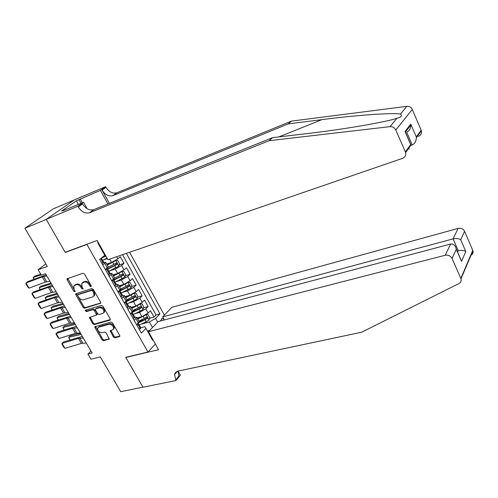 <?xml version="1.0" encoding="UTF-8"?>
<svg xmlns="http://www.w3.org/2000/svg" width="498" height="498" viewBox="0 0 498 498"><rect width="100%" height="100%" fill="white"/><g stroke="black" fill="none" stroke-linecap="round" stroke-linejoin="round"><path stroke-width="0.75" d="M90.991 286.686L91.171 285.721L84.467 274.049L82.954 273.246L67.025 278.83L67.155 279.895L73.804 291.318L75.092 291.654L74.14 289.456L73.723 286.145L76.169 284.694C77.962 284.352 79.556 285.205 80.937 287.253L81.797 288.74L83.11 289.064L82.151 286.86L81.728 283.543L84.243 282.036C86.067 281.687 87.679 282.547 89.067 284.613L89.933 286.12L90.991 286.686M163.929 319.156L162.236 318.502L160.269 321.029M113.401 336.997L114.889 337.812L119.383 336.642L119.813 336.243L119.669 335.353L112.492 322.853L110.992 322.038L94.825 326.775L94.969 327.703L102.096 339.953L103.559 340.757L109.28 339.001L106.086 332.838L104.605 332.029L101.972 332.739C99.052 332.508 97.614 330.965 97.658 328.107L98.729 327.149L109.112 324.279C112.044 324.472 113.513 326.009 113.507 328.898L112.374 329.937L110.201 330.79L113.401 336.997L114.086 336.318L115.573 337.134L119.856 336.019M86.951 244.462L65.275 252.449L46.227 219.419L24.9 228.233L47.298 266.442L38.122 269.742L41.328 275.17L45.48 273.707L92.149 353.032L87.903 354.097L90.916 359.201L100.316 356.904L120.709 391.696L142.97 387.183L125.739 357.309L147.962 352.03L86.951 244.462L87.461 244.064M100.341 303.506L100.752 303.139L100.608 302.161L93.257 289.35L91.744 288.541L75.74 293.857L75.877 294.878L83.172 307.428L84.648 308.225L100.745 303.145M85.463 310.154L101.424 305.392L102.937 306.208L110.201 318.857L110.344 319.791L109.921 320.177L110.344 319.791M109.921 320.177L94.159 324.59L92.69 323.787L89.472 317.543L96.575 315.01L94.377 310.497L92.889 309.688L86.328 311.636L85.202 310.391M24.9 228.233L53.51 208.743L74.246 199.997M138.886 321.191L144.065 319.791M149.5 318.322L154.013 317.095L150.477 310.758L148.174 313.074L145.79 308.816L139.552 312.389L135.002 313.665M133.016 310.789L137.18 309.613M143.536 307.808L148.111 306.513L144.544 300.126L142.204 302.404L139.807 298.115L133.532 301.688L128.764 303.083M126.766 300.4L130.115 299.41M137.529 297.219L142.16 295.849L138.569 289.413L136.197 291.647L133.775 287.321L127.469 290.9L122.446 292.432M119.943 290.104L122.863 289.201M131.466 286.549L136.166 285.099L132.549 278.612L130.134 280.81L127.7 276.452L121.363 280.025L116.046 281.719M113.612 279.571L115.374 279.005M125.359 275.799L130.127 274.267L126.48 267.725L124.027 269.885L121.574 265.49L115.2 269.069L109.548 270.943M115.717 263.523L115.729 264.905L107.612 268.839M119.196 264.967L124.033 263.349L120.36 256.75L117.87 258.867L111.484 262.452L106.672 264.083M148.174 313.074L141.942 316.647L137.075 317.985M142.204 302.404L135.948 305.977L131.092 307.372M136.197 291.647L129.903 295.227L125.06 296.677M130.134 280.81L123.809 284.389L118.978 285.902M124.027 269.885L117.671 273.464L112.853 275.033M155.388 344.018L147.962 352.03M164.384 315.122L129.598 252.274M154.013 317.095L156.086 314.966L159.964 313.914L126.38 253.382M159.964 313.914L155.619 318.39L157.685 322.1M152.986 339.748L152.575 340.19L145.92 328.381L141.332 333.106L99.675 259.464L104.761 255.269L97.683 242.694L98.156 242.321M134.777 317.052L136.745 317.4L134.136 320.382M128.689 306.27L130.632 306.563L127.974 309.488M122.552 295.407L124.469 295.631L121.761 298.501M116.37 284.458L118.256 284.619L115.492 287.427M108.01 274.199L109.548 274.118L110.214 273.39L111.994 273.52L109.18 276.266M107.319 258.599L102.943 260.112M103.796 262.303L105.682 262.328L102.812 265.011M108.004 266.442L108.215 266.816L105.364 269.524M136.589 324.721L139.179 321.708L138.892 321.204M130.445 313.858L133.084 310.908L132.817 310.428M124.251 302.909L126.94 300.014L126.685 299.566M118.007 291.872L120.746 289.039L120.51 288.61M111.714 280.741L114.509 277.971L114.285 277.573M124.033 263.349L121.574 265.49M130.127 274.267L127.7 276.452M136.166 285.099L133.775 287.321M142.16 295.849L139.807 298.115M148.111 306.513L145.79 308.816M156.086 314.966L122.552 254.696M147.389 330.983L149.749 330.373M152.494 327.516L149.388 321.976L141.164 324.173M103.572 251.938L103.005 252.144M91.003 351.084L87.903 354.097M45.804 263.896L38.122 269.742M100.11 245.782L99.637 246.161M149.107 334.034L149.525 333.598M140.816 327.74L144.781 326.694L145.92 328.381M149.388 321.976L155.619 318.39M65.275 252.449L65.792 252.05M91.29 286.039L89.802 283.991C88.407 281.93 86.801 281.071 84.984 281.42L84.243 282.036M82.668 282.578L84.984 281.42M74.644 285.211L76.91 284.078C78.703 283.736 80.29 284.588 81.672 286.63L83.135 288.647M67.716 278.407L75.117 291.218M76.418 293.434L83.894 306.787L85.363 307.59L100.801 302.94M92.703 290.944L91.651 290.378L77.918 294.735L77.756 295.675L78.653 297.225C80.022 299.242 81.597 300.095 83.384 299.784L92.784 296.87L94.047 295.725L93.612 292.519L92.703 290.944L93.431 290.309L92.373 289.749L91.651 290.378M78.398 294.324L92.373 289.749M93.848 296.092L94.769 295.09L94.334 291.884L93.612 292.519M93.431 290.309L94.334 291.884M110.388 319.579L94.863 323.937L94.159 324.59M90.132 317.12L93.4 323.134L94.863 323.937M96.898 314.717L97.284 314.356L97.147 313.404L95.087 309.849L93.605 309.04L87.044 310.989L86.328 311.636M85.88 310.03L87.044 310.989M102.825 313.447L103.92 312.445C103.976 309.476 102.513 307.901 99.525 307.72L95.859 308.81L95.46 309.165L95.597 310.136L97.658 313.696L99.152 314.506L102.825 313.447M103.808 312.688L104.624 311.792C104.686 308.828 103.223 307.254 100.235 307.073L99.525 307.72M96.568 308.162L95.859 308.81L96.568 308.162L100.235 307.073M110.849 330.348L114.086 336.318M113.401 329.141L114.198 328.232C114.198 325.343 112.741 323.806 109.809 323.619L109.112 324.279M98.448 327.254L99.432 326.489L109.809 323.619M95.479 326.346L102.787 339.281L104.25 340.09L109.323 338.765M103.777 252.305L103.242 252.567M40.749 274.193L35.084 276.023L33.123 277.473L41.153 274.884M103.926 252.573L103.391 252.835M107.051 258.126L102.688 260.236M105.115 254.683L104.58 254.945M101.499 258.132L105.869 256.016M105.713 255.742L102.034 257.522M33.932 279.278L33.123 277.473L34.144 279.197M101.667 262.975L103.223 262.925L103.69 262.004M103.223 262.925L101.866 263.336M49.906 281.233L45.274 282.129L29.052 288.149L25.983 283.013L25.89 283.773L28.037 287.358L29.052 288.149M46.8 275.948L42.187 276.9L25.983 283.013L27.707 281.631L46.165 274.871M101.723 258.53L102.302 260.442L102.619 260.105L101.667 259.888M269.094 140.704L272.555 137.66L307.316 133.557C339.524 129.872 381.456 122.95 395.082 118.841L396.887 118.312C401.201 117.092 402.372 115.673 400.398 114.073C392.953 112.492 354.825 115.337 321.957 119.626L288.236 123.89L113.065 195.583C108.832 196.716 105.165 194.886 102.059 190.105L105.999 187.316L105.651 186.682L74.501 199.823L46.196 219.363L65.176 252.274L97.135 240.497L107.954 259.719L402.571 158.327C405.148 157.212 406.163 155.276 405.621 152.531L395.792 129.972C394.572 127.619 392.642 126.511 389.996 126.648L269.094 140.704L89.615 212.714C85.301 213.823 81.516 211.893 78.248 206.931L77.869 206.272L46.196 219.363M411.311 145.248L412.257 144.912L406.717 132.163C409.207 131.005 410.57 128.621 410.806 125.004L405.453 131.964L406.088 133.725M288.236 123.89L291.38 121.132L116.943 192.751C112.729 193.884 109.081 192.072 105.999 187.316M78.248 206.931L82.525 203.912C85.762 208.836 89.534 210.747 93.829 209.633L272.555 137.66M405.384 151.871L410.694 144.569L405.023 131.528L410.75 124.102L416.278 136.894L421.165 130.171L412.263 109.436L395.792 129.972M400.398 114.073L406.791 106.342L291.38 121.132M77.869 206.272L83.527 202.281L63.065 210.772L64.317 209.907L64.479 210.187M78.367 204.423L76.337 200.819L61.646 211.015L64.317 209.907M76.337 200.819L100.415 190.373L105.651 186.682M83.527 202.281L87.125 208.706M109.373 203.377L102.059 190.105M107.91 203.962L100.415 190.373M406.791 106.342C409.306 106.18 411.13 107.213 412.263 109.436M421.165 130.171L421.383 130.8C421.874 133.408 420.891 135.257 418.438 136.359M80.172 198.883L82.351 202.767M81.018 203.321L78.989 199.704M410.694 144.569L411.105 144.974L405.621 152.531M405.023 131.528L405.453 131.964M410.75 124.102L410.806 125.004M416.278 136.894L416.334 137.759C416.123 141.388 414.766 143.773 412.257 144.912M148.46 331.712L445.224 255.262L450.622 244.02L158.19 321.577L148.46 331.712L158.582 349.696L125.832 357.464L143.001 387.232L175.95 380.553L180.376 375.243L178.054 371.091M164.365 319.94L162.678 316.902L171.885 307.31L458.123 228.395C461.055 227.879 463.215 228.856 464.597 231.333L472.919 250.768L460.986 278.855C461.522 280.903 460.843 282.466 458.957 283.543L361.716 332.21L178.259 371.041C176.261 371.514 175.035 372.691 174.561 374.577L175.95 380.553M464.597 231.333L460.712 239.737L465.804 251.534L461.503 261.332L456.28 249.324L452.066 258.437L460.831 278.444L472.77 250.376M162.678 316.902L453.093 238.872L458.123 228.395M472.919 250.768C473.405 252.71 472.77 254.21 471.002 255.281M460.986 278.855L460.831 278.444M452.066 258.437C450.59 255.823 448.306 254.764 445.224 255.262M177.836 371.147L178.975 375.953L175.62 379.968M457.108 250.992L458.235 250.699L453.093 238.872C456.143 238.243 458.683 238.53 460.712 239.737M465.804 251.534C463.806 250.376 461.279 250.096 458.235 250.699L457.594 252.113M461.503 261.332L459.953 257.541M456.28 249.324L456.224 248.963C455.278 245.284 453.41 243.634 450.622 244.02M108.95 271.229L118.829 266.075L119.576 263.803L117.727 260.504L115.741 260.566L107.226 265.067M115.741 260.566L114.945 260.84M114.167 261.263L107.064 264.774M51.008 283.107L41.091 286.163L39.155 287.632L51.45 283.86M107.73 269.163L117.036 264.463L116.538 263.037L107.705 267.494M40.045 289.575L39.155 287.632L40.263 289.5M115.125 282.161L124.967 277.031L125.695 274.74L123.865 271.466L121.954 271.559L113.419 276.048M121.904 271.566L121.35 271.746M119.837 272.555L113.245 275.736M57.015 293.316L47.055 296.223L45.137 297.717L57.488 294.119M121.574 274.41L121.873 275.861L113.731 279.789M113.911 280.106L123.187 275.444L122.707 274.018L114.384 278.22M46.115 299.796L45.137 297.717L46.333 299.721M121.045 293.098L131.049 287.894L131.765 285.591L129.947 282.347L128.011 282.472L119.564 286.941M128.011 282.472L127.662 282.584M124.898 283.985L119.377 286.605M62.972 303.444L52.975 306.208L51.082 307.72L63.483 304.309M127.706 285.292L127.974 286.736L119.85 290.627M120.043 290.969L129.287 286.331L128.82 284.918L120.728 289.002M52.141 309.943L51.082 307.72L52.352 309.868M126.878 303.967L134.242 300.518L137.087 298.676L137.79 296.36L135.985 293.141L134.124 293.291L125.664 297.748M130.426 295.053L125.459 297.387M68.886 313.497L58.845 316.124L56.977 317.662L69.427 314.419M133.788 296.086L134.024 297.524L125.926 301.377M126.131 301.738L135.344 297.132L134.89 295.725L126.816 299.79M58.123 320.015L56.977 317.662L58.334 319.946M108.041 269.711L108.626 271.653L108.938 271.298L109.99 273.159M109.548 274.118L108.191 274.516M56.081 291.728L51.412 292.531L35.159 298.364L32.109 293.266L32.003 294.001L34.132 297.561L35.159 298.364M53 286.493L48.35 287.34L32.109 293.266L33.808 291.859L52.309 285.323M106.335 268.696L105.8 270.29M108.938 271.298L107.979 271.036M114.303 285.323L115.822 285.223L116.239 284.227M115.822 285.223L114.465 285.609M62.213 302.149L57.5 302.846L41.216 308.505L38.19 303.444L38.072 304.154L40.182 307.689L41.216 308.505M59.15 296.951L54.463 297.698L38.19 303.444L39.865 302.012L58.409 295.694M112.604 279.957L112.112 281.445M114.31 280.81L114.895 282.764L115.206 282.403L114.247 282.092M120.547 296.366L122.047 296.235L122.44 295.208M122.047 296.235L120.69 296.609M68.294 312.495L63.545 313.093L47.229 318.571L44.229 313.547L44.092 314.232L46.19 317.743L47.229 318.571M65.263 307.328L60.532 307.982L44.229 313.547L45.878 312.09L64.466 305.984M118.817 291.131L118.375 292.519M120.522 291.809L121.114 293.795L121.425 293.409L120.466 293.061M126.747 307.316L128.223 307.166L128.59 306.096M128.223 307.166L126.866 307.527M74.333 322.754L69.546 323.258L53.199 328.562L50.217 323.575L50.074 324.235L52.153 327.715L53.199 328.562M71.32 317.631L66.551 318.185L50.217 323.575L51.842 322.094L70.479 316.199M124.986 302.218L124.587 303.5M126.685 302.728L127.289 304.732L127.594 304.334L126.635 303.942M132.761 314.705L140.249 311.219L143.082 309.37L143.76 307.042L141.974 303.848L140.137 304.029L131.709 308.467M136.141 305.921L131.497 308.088M74.756 323.476L64.678 325.966L62.835 327.522L75.329 324.447M132.163 312.427L141.351 307.851L140.909 306.451L132.854 310.497M139.82 306.799L140.031 308.225L132.58 311.754M64.055 330.012L62.835 327.522L64.267 329.944M132.891 318.178L134.348 318.004L134.69 316.896M134.348 318.004L132.991 318.353M80.327 332.938L75.503 333.349L59.119 338.478L56.162 333.529L56.006 334.164L58.073 337.619L59.119 338.478M77.333 327.858L72.527 328.313L56.162 333.529L57.768 332.023L76.443 326.339M131.105 313.217L130.75 314.394M132.804 313.559L133.408 315.583L133.713 315.172L132.767 314.742M145.964 314.78L137.709 319.106M141.899 316.66L137.485 318.708M80.589 333.38L70.473 335.739L68.649 337.314L81.193 334.413M149.039 319.928L146.107 314.686L147.918 314.475L149.693 317.643L149.02 319.984L146.213 321.839L138.842 325.244M135.91 318.627L138.351 322.947L147.308 318.49L146.885 317.089L138.842 321.117M145.808 317.431L145.989 318.845L139.01 322.131M69.944 339.935L68.649 337.314L70.162 339.866M138.986 328.954L140.424 328.755L140.741 327.616M140.424 328.755L139.067 329.091M86.272 343.047L81.411 343.365L65.001 348.326L62.069 343.408L61.895 344.018L63.949 347.455L65.001 348.326M83.303 338.005L78.46 338.366L62.069 343.408L63.644 341.877L82.363 336.405M137.174 324.13L136.863 325.2M138.874 324.304L139.484 326.346L139.789 325.922L138.849 325.462M141.942 316.647L139.552 312.389M135.948 305.977L133.532 301.688M129.903 295.227L127.469 290.9M123.809 284.389L121.363 280.025M117.671 273.464L115.2 269.069M111.484 262.452L109.622 259.147M107.269 267.899L104.729 263.398M132.238 312.115L129.773 307.758M126.069 301.197L123.591 296.802M119.856 290.185L117.354 285.759M113.588 279.085L111.066 274.622M117.87 258.867L116.669 256.719M89.802 283.991L89.067 284.613M83.67 281.849L82.936 282.472M82.531 288.118L81.797 288.74M81.672 286.63L80.937 287.253M76.91 284.078L76.169 284.694M75.621 284.501L74.881 285.117M74.544 290.701L73.804 291.318M67.902 279.285L67.155 279.895M90.661 285.491L89.933 286.12M85.363 307.59L84.648 308.225M83.894 306.787L83.172 307.428M76.605 294.25L75.877 294.878M78.653 294.106L77.918 294.735M93.4 323.134L92.69 323.787M90.325 317.849L89.615 318.496M97.147 313.404L96.438 314.057M95.087 309.849L94.377 310.497M93.605 309.04L92.889 309.688M111.035 331.027L110.344 331.699M99.432 326.489L98.729 327.149M109.292 338.957L108.863 339.381M104.25 340.09L103.559 340.757M102.787 339.281L102.096 339.953M95.672 327.043L94.969 327.703M119.831 336.194L119.383 336.642M115.573 337.134L114.889 337.812M102.015 259.875L101.611 259.159M100.727 258.599L103.173 262.925M46.625 281.737L43.538 276.502M45.274 282.129L42.187 276.9M321.957 119.626L278.836 136.919M113.065 195.583L116.943 192.751M93.829 209.633L89.615 212.714M389.996 126.648L396.887 118.312M408.796 148.155L409.219 149.126M118.848 266.019L115.791 260.566M108.315 271.036L107.942 270.37M114.005 264.475L112.822 262.378M115.922 267.893L114.745 265.795M115.729 264.905L117.036 264.463M124.986 276.969L121.954 271.559M114.571 282.098L114.229 281.495M120.174 275.462L119.003 273.383M122.072 278.849L120.908 276.776M121.873 275.861L123.187 275.444M131.067 287.838L128.061 282.472M120.771 293.079L120.46 292.531M126.293 286.362L125.135 284.302M128.179 289.724L127.027 287.67M127.974 286.736L129.287 286.331M137.106 298.619L134.124 293.291M126.915 303.948L126.648 303.481M132.368 297.182L131.217 295.133M134.242 300.518L133.091 298.47M134.024 297.524L135.344 297.132M106.404 268.64L109.498 274.118M52.769 292.164L49.707 286.96M51.412 292.531L48.35 287.34M112.735 279.845L115.773 285.223M58.87 302.504L55.826 297.343M57.5 302.846L54.463 297.698M119.01 290.957L121.998 296.242M64.921 312.769L61.901 307.646M63.545 313.093L60.532 307.982M125.241 301.975L128.173 307.166M70.928 322.953L67.927 317.873M69.546 323.258L66.551 318.185M143.094 309.314L140.137 304.029M138.394 307.913L137.249 305.878M140.249 311.219L139.11 309.196M140.031 308.225L141.351 307.851M131.416 312.912L134.298 318.01M76.891 333.069L73.916 328.02M75.503 333.349L72.527 328.313M144.37 318.558L143.237 316.541M146.213 321.839L145.086 319.828M145.989 318.845L147.308 318.49M137.548 323.756L140.38 328.761M82.805 343.103L79.854 338.092M81.411 343.365L78.46 338.366M161.632 318.664L162.236 318.502M108.215 266.816L105.682 262.328M114.509 277.971L111.994 273.52M120.746 289.039L118.256 284.619M126.94 300.014L124.469 295.631M133.084 310.908L130.632 306.563M139.179 321.708L136.745 317.4M67.429 278.507L67.025 278.83M76.132 293.527L75.74 293.857M94.769 295.09L94.047 295.725M89.845 317.201L89.472 317.543M97.284 314.356L96.575 315.01M104.624 311.792L103.92 312.445M110.587 330.417L110.201 330.79M114.198 328.232L113.507 328.898M95.199 326.427L94.825 326.775M103.821 262.241L102.619 260.105M101.853 258.761L101.436 258.014M405.204 131.696L410.875 144.731M416.334 137.759L421.383 130.8M177.307 371.334L174.561 374.577M456.224 248.963L461.447 260.964M108.184 269.96L107.101 268.042M116.395 284.501L115.206 282.403M114.459 281.071L113.419 279.235M122.601 295.495L121.425 293.409M120.684 292.096L119.688 290.334M128.764 306.401L127.594 304.334M126.859 303.027L125.907 301.346M134.871 317.22L133.713 315.172M132.985 313.877L132.076 312.271M140.934 327.958L139.789 325.922M139.06 324.64L138.195 323.109"/></g></svg>
